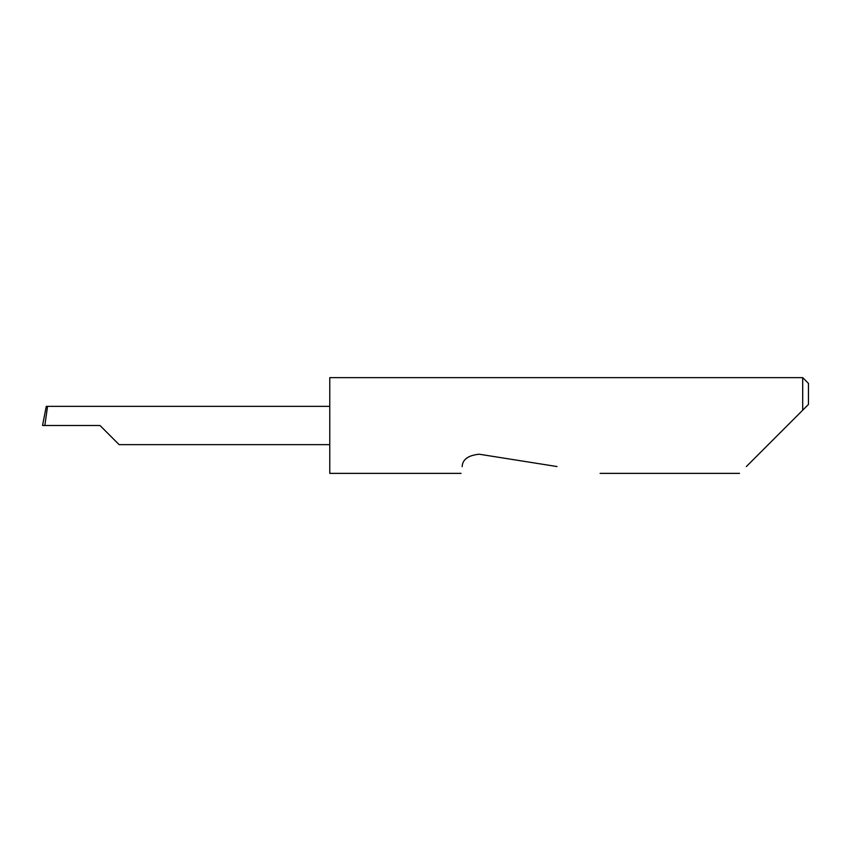 <?xml version="1.0" encoding="UTF-8"?>
<svg xmlns="http://www.w3.org/2000/svg" width="851" height="851" viewBox="0 0 851 851"><rect width="100%" height="100%" fill="white"/><g stroke="black" fill="none" stroke-linecap="round" stroke-linejoin="round"><path stroke-width="1.28" d="M99.992 425.5L119.14 444.647L99.992 425.5L119.14 444.647L99.992 425.5L44.848 425.5L47.56 406.352L46.284 406.352L42.55 425.468M746.348 466.539L802.706 410.182L802.706 377.631L329.762 377.631L329.762 473.369L461.082 473.369M462.157 466.539L462.146 466.635C460.742 475.518 460.742 475.518 462.146 466.635C462.519 459.455 468.22 455.317 479.23 454.221L556.98 466.539M45.954 407.959L42.55 425.479L44.848 425.5M329.762 406.352L47.56 406.352M808.45 404.438L802.706 410.182L808.45 404.438L808.45 383.375L802.706 377.631M119.14 444.647L329.762 444.647M739.519 473.369L600.125 473.369"/></g></svg>
